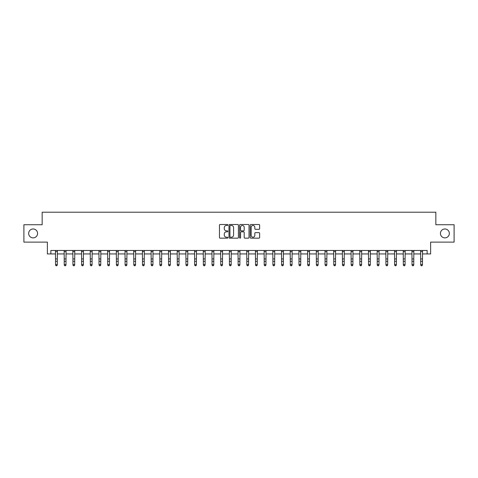<?xml version="1.0" encoding="UTF-8"?>
<svg xmlns="http://www.w3.org/2000/svg" width="478" height="478" viewBox="0 0 478 478"><rect width="100%" height="100%" fill="white"/><g stroke="black" fill="none" stroke-linecap="round" stroke-linejoin="round"><path stroke-width="0.72" d="M227.869 224.989A0.478 0.478 0 0 0 227.391 224.511L220.137 224.511A0.681 0.681 0 0 0 219.456 225.192L219.456 237.482A0.681 0.681 0 0 0 220.137 238.164L227.391 238.164A0.478 0.478 0 0 0 227.869 237.686A0.478 0.478 0 0 0 227.391 237.208L226.453 237.208A2.187 2.187 0 0 1 224.272 235.027L224.272 233.999A2.187 2.187 0 0 1 226.453 231.818L227.391 231.818A0.478 0.478 0 0 0 227.869 231.34A0.478 0.478 0 0 0 227.391 230.862L226.453 230.862A2.187 2.187 0 0 1 224.272 228.675L224.272 227.653A2.187 2.187 0 0 1 226.453 225.467L227.391 225.467A0.478 0.478 0 0 0 227.869 224.989M440.435 233.425A4.451 4.451 0 0 0 444.887 237.877A4.451 4.451 0 0 0 449.338 233.425A4.451 4.451 0 0 0 444.887 228.974A4.451 4.451 0 0 0 440.435 233.425M28.662 233.425A4.451 4.451 0 0 0 33.113 237.877A4.451 4.451 0 0 0 37.565 233.425A4.451 4.451 0 0 0 33.113 228.974A4.451 4.451 0 0 0 28.662 233.425M258.951 229.321A0.681 0.681 0 0 0 259.638 228.639L259.638 225.192A0.681 0.681 0 0 0 258.951 224.511L250.896 224.511A0.681 0.681 0 0 0 250.215 225.192L250.215 237.482A0.681 0.681 0 0 0 250.896 238.164L258.951 238.164A0.681 0.681 0 0 0 259.638 237.482L259.638 233.318A0.681 0.681 0 0 0 258.951 232.637L255.503 232.637A0.681 0.681 0 0 0 254.822 233.318L254.822 235.385A1.828 1.828 0 0 1 252.993 237.208A1.828 1.828 0 0 1 251.171 235.385L251.171 227.295A1.828 1.828 0 0 1 252.993 225.467A1.828 1.828 0 0 1 254.822 227.295L254.822 228.639A0.681 0.681 0 0 0 255.503 229.321L258.951 229.321M50.853 253.943L50.853 250.466L427.147 250.466L427.147 253.943L430.624 253.943L430.624 242.119L454.1 242.119L454.1 224.732L435.84 224.732L435.84 212.208L42.16 212.208L42.16 224.732L23.9 224.732L23.9 242.119L47.376 242.119L47.376 253.943L55.55 253.943M238.403 225.192A0.681 0.681 0 0 0 237.721 224.511L229.661 224.511A0.681 0.681 0 0 0 228.98 225.192L228.98 237.482A0.681 0.681 0 0 0 229.661 238.164L237.721 238.164A0.681 0.681 0 0 0 238.403 237.482L238.403 225.192M240.279 224.511L248.339 224.511A0.681 0.681 0 0 1 249.02 225.192L249.02 237.482A0.681 0.681 0 0 1 248.339 238.164L244.891 238.164A0.681 0.681 0 0 1 244.204 237.482L244.204 232.499A0.681 0.681 0 0 0 243.523 231.818L241.235 231.818A0.681 0.681 0 0 0 240.554 232.499L240.554 237.686A0.478 0.478 0 0 1 240.076 238.164A0.478 0.478 0 0 1 239.598 237.686L239.598 225.192A0.681 0.681 0 0 1 240.279 224.511M57.288 253.943L64.243 253.943M65.982 253.943L72.937 253.943M74.676 253.943L81.63 253.943M83.369 253.943L90.324 253.943M92.063 253.943L99.018 253.943M100.756 253.943L107.711 253.943M109.456 253.943L116.411 253.943M118.15 253.943L125.105 253.943M126.843 253.943L133.798 253.943M135.537 253.943L142.492 253.943M144.231 253.943L151.185 253.943M152.924 253.943L159.879 253.943M161.618 253.943L168.573 253.943M170.311 253.943L177.272 253.943M179.011 253.943L185.966 253.943M187.705 253.943L194.66 253.943M196.398 253.943L203.353 253.943M205.092 253.943L212.047 253.943M213.786 253.943L220.74 253.943M222.479 253.943L229.434 253.943M231.173 253.943L238.128 253.943M239.872 253.943L246.827 253.943M248.566 253.943L255.521 253.943M257.26 253.943L264.214 253.943M265.953 253.943L272.908 253.943M274.647 253.943L281.602 253.943M283.34 253.943L290.295 253.943M292.034 253.943L298.989 253.943M300.728 253.943L307.689 253.943M309.427 253.943L316.382 253.943M318.121 253.943L325.076 253.943M326.815 253.943L333.769 253.943M335.508 253.943L342.463 253.943M344.202 253.943L351.157 253.943M352.895 253.943L359.85 253.943M361.589 253.943L368.544 253.943M370.289 253.943L377.244 253.943M378.982 253.943L385.937 253.943M387.676 253.943L394.631 253.943M396.37 253.943L403.324 253.943M405.063 253.943L412.018 253.943M413.757 253.943L420.712 253.943M422.45 253.943L427.147 253.943M230.414 225.467A0.478 0.478 0 0 0 229.936 225.945L229.936 236.73A0.478 0.478 0 0 0 230.414 237.208L231.406 237.208A2.187 2.187 0 0 0 233.587 235.027L233.587 227.653A2.187 2.187 0 0 0 231.406 225.467L230.414 225.467M244.204 227.325A1.828 1.828 0 0 0 242.382 225.502A1.828 1.828 0 0 0 240.554 227.325L240.554 230.175A0.681 0.681 0 0 0 241.235 230.862L243.523 230.862A0.681 0.681 0 0 0 244.204 230.175L244.204 227.325M57.372 250.466L57.288 265.027L56.763 265.792L56.069 265.637L56.763 265.792M55.466 250.466L55.55 264.639L57.288 264.639L56.763 265.637M56.069 265.792L55.55 265.027L56.069 265.637M66.066 250.466L65.982 265.027L65.462 265.792L64.763 265.637L65.462 265.792M64.16 250.466L64.243 264.639L65.982 264.639L65.462 265.637M64.763 265.792L64.243 265.027L64.763 265.637M74.759 250.466L74.676 265.027L74.156 265.792L73.457 265.637L74.156 265.792M72.853 250.466L72.937 264.639L74.676 264.639L74.156 265.637M73.457 265.792L72.937 265.027L73.457 265.637M83.453 250.466L83.369 265.027L82.849 265.792L82.15 265.637L82.849 265.792M81.547 250.466L81.63 264.639L83.369 264.639L82.849 265.637M82.15 265.792L81.63 265.027L82.15 265.637M92.146 250.466L92.063 265.027L91.543 265.792L90.85 265.637L91.543 265.792M90.24 250.466L90.324 264.639L92.063 264.639L91.543 265.637M90.85 265.792L90.324 265.027L90.85 265.637M100.84 250.466L100.756 265.027L100.237 265.792L99.544 265.637L100.237 265.792M98.94 250.466L99.018 264.639L100.756 264.639L100.237 265.637M99.544 265.792L99.018 265.027L99.544 265.637M109.534 250.466L109.456 265.027L108.93 265.792L108.237 265.637L108.93 265.792M107.634 250.466L107.711 264.639L109.456 264.639L108.93 265.637M108.237 265.792L107.711 265.027L108.237 265.637M118.227 250.466L118.15 265.027L117.624 265.792L116.931 265.637L117.624 265.792M116.327 250.466L116.411 264.639L118.15 264.639L117.624 265.637M116.931 265.792L116.411 265.027L116.931 265.637M126.927 250.466L126.843 265.027L126.317 265.792L125.624 265.637L126.317 265.792M125.021 250.466L125.105 264.639L126.843 264.639L126.317 265.637M125.624 265.792L125.105 265.027L125.624 265.637M135.621 250.466L135.537 265.027L135.017 265.792L134.318 265.637L135.017 265.792M133.715 250.466L133.798 264.639L135.537 264.639L135.017 265.637M134.318 265.792L133.798 265.027L134.318 265.637M144.314 250.466L144.231 265.027L143.711 265.792L143.012 265.637L143.711 265.792M142.408 250.466L142.492 264.639L144.231 264.639L143.711 265.637M143.012 265.792L142.492 265.027L143.012 265.637M153.008 250.466L152.924 265.027L152.404 265.792L151.705 265.637L152.404 265.792M151.102 250.466L151.185 264.639L152.924 264.639L152.404 265.637M151.705 265.792L151.185 265.027L151.705 265.637M161.701 250.466L161.618 265.027L161.098 265.792L160.405 265.637L161.098 265.792M159.795 250.466L159.879 264.639L161.618 264.639L161.098 265.637M160.405 265.792L159.879 265.027L160.405 265.637M170.395 250.466L170.311 265.027L169.792 265.792L169.098 265.637L169.792 265.792M168.495 250.466L168.573 264.639L170.311 264.639L169.792 265.637M169.098 265.792L168.573 265.027L169.098 265.637M179.089 250.466L179.011 265.027L178.485 265.792L177.792 265.637L178.485 265.792M177.189 250.466L177.272 264.639L179.011 264.639L178.485 265.637M177.792 265.792L177.272 265.027L177.792 265.637M187.788 250.466L187.705 265.027L187.179 265.792L186.486 265.637L187.179 265.792M185.882 250.466L185.966 264.639L187.705 264.639L187.179 265.637M186.486 265.792L185.966 265.027L186.486 265.637M196.482 250.466L196.398 265.027L195.878 265.792L195.179 265.637L195.878 265.792M194.576 250.466L194.66 264.639L196.398 264.639L195.878 265.637M195.179 265.792L194.66 265.027L195.179 265.637M205.176 250.466L205.092 265.027L204.572 265.792L203.873 265.637L204.572 265.792M203.269 250.466L203.353 264.639L205.092 264.639L204.572 265.637M203.873 265.792L203.353 265.027L203.873 265.637M213.869 250.466L213.786 265.027L213.266 265.792L212.567 265.637L213.266 265.792M211.963 250.466L212.047 264.639L213.786 264.639L213.266 265.637M212.567 265.792L212.047 265.027L212.567 265.637M222.563 250.466L222.479 265.027L221.959 265.792L221.266 265.637L221.959 265.792M220.657 250.466L220.74 264.639L222.479 264.639L221.959 265.637M221.266 265.792L220.74 265.027L221.266 265.637M231.256 250.466L231.173 265.027L230.653 265.792L229.96 265.637L230.653 265.792M229.356 250.466L229.434 264.639L231.173 264.639L230.653 265.637M229.96 265.792L229.434 265.027L229.96 265.637M239.95 250.466L239.872 265.027L239.347 265.792L238.653 265.637L239.347 265.792M238.05 250.466L238.128 264.639L239.872 264.639L239.347 265.637M238.653 265.792L238.128 265.027L238.653 265.637M248.644 250.466L248.566 265.027L248.04 265.792L247.347 265.637L248.04 265.792M246.744 250.466L246.827 264.639L248.566 264.639L248.04 265.637M247.347 265.792L246.827 265.027L247.347 265.637M257.343 250.466L257.26 265.027L256.734 265.792L256.041 265.637L256.734 265.792M255.437 250.466L255.521 264.639L257.26 264.639L256.734 265.637M256.041 265.792L255.521 265.027L256.041 265.637M266.037 250.466L265.953 265.027L265.433 265.792L264.734 265.637L265.433 265.792M264.131 250.466L264.214 264.639L265.953 264.639L265.433 265.637M264.734 265.792L264.214 265.027L264.734 265.637M274.731 250.466L274.647 265.027L274.127 265.792L273.428 265.637L274.127 265.792M272.824 250.466L272.908 264.639L274.647 264.639L274.127 265.637M273.428 265.792L272.908 265.027L273.428 265.637M283.424 250.466L283.34 265.027L282.821 265.792L282.122 265.637L282.821 265.792M281.518 250.466L281.602 264.639L283.34 264.639L282.821 265.637M282.122 265.792L281.602 265.027L282.122 265.637M292.118 250.466L292.034 265.027L291.514 265.792L290.821 265.637L291.514 265.792M290.212 250.466L290.295 264.639L292.034 264.639L291.514 265.637M290.821 265.792L290.295 265.027L290.821 265.637M300.811 250.466L300.728 265.027L300.208 265.792L299.515 265.637L300.208 265.792M298.911 250.466L298.989 264.639L300.728 264.639L300.208 265.637M299.515 265.792L298.989 265.027L299.515 265.637M309.505 250.466L309.427 265.027L308.902 265.792L308.208 265.637L308.902 265.792M307.605 250.466L307.689 264.639L309.427 264.639L308.902 265.637M308.208 265.792L307.689 265.027L308.208 265.637M318.205 250.466L318.121 265.027L317.595 265.792L316.902 265.637L317.595 265.792M316.299 250.466L316.382 264.639L318.121 264.639L317.595 265.637M316.902 265.792L316.382 265.027L316.902 265.637M326.898 250.466L326.815 265.027L326.295 265.792L325.596 265.637L326.295 265.792M324.992 250.466L325.076 264.639L326.815 264.639L326.295 265.637M325.596 265.792L325.076 265.027L325.596 265.637M335.592 250.466L335.508 265.027L334.988 265.792L334.289 265.637L334.988 265.792M333.686 250.466L333.769 264.639L335.508 264.639L334.988 265.637M334.289 265.792L333.769 265.027L334.289 265.637M344.285 250.466L344.202 265.027L343.682 265.792L342.983 265.637L343.682 265.792M342.379 250.466L342.463 264.639L344.202 264.639L343.682 265.637M342.983 265.792L342.463 265.027L342.983 265.637M352.979 250.466L352.895 265.027L352.376 265.792L351.683 265.637L352.376 265.792M351.073 250.466L351.157 264.639L352.895 264.639L352.376 265.637M351.683 265.792L351.157 265.027L351.683 265.637M361.673 250.466L361.589 265.027L361.069 265.792L360.376 265.637L361.069 265.792M359.773 250.466L359.85 264.639L361.589 264.639L361.069 265.637M360.376 265.792L359.85 265.027L360.376 265.637M370.366 250.466L370.289 265.027L369.763 265.792L369.07 265.637L369.763 265.792M368.466 250.466L368.544 264.639L370.289 264.639L369.763 265.637M369.07 265.792L368.544 265.027L369.07 265.637M379.06 250.466L378.982 265.027L378.457 265.792L377.763 265.637L378.457 265.792M377.16 250.466L377.244 264.639L378.982 264.639L378.457 265.637M377.763 265.792L377.244 265.027L377.763 265.637M387.76 250.466L387.676 265.027L387.15 265.792L386.457 265.637L387.15 265.792M385.854 250.466L385.937 264.639L387.676 264.639L387.15 265.637M386.457 265.792L385.937 265.027L386.457 265.637M396.453 250.466L396.37 265.027L395.85 265.792L395.151 265.637L395.85 265.792M394.547 250.466L394.631 264.639L396.37 264.639L395.85 265.637M395.151 265.792L394.631 265.027L395.151 265.637M405.147 250.466L405.063 265.027L404.543 265.792L403.844 265.637L404.543 265.792M403.241 250.466L403.324 264.639L405.063 264.639L404.543 265.637M403.844 265.792L403.324 265.027L403.844 265.637M413.84 250.466L413.757 265.027L413.237 265.792L412.538 265.637L413.237 265.792M411.934 250.466L412.018 264.639L413.757 264.639L413.237 265.637M412.538 265.792L412.018 265.027L412.538 265.637M422.534 250.466L422.45 265.027L421.931 265.792L421.238 265.637L421.931 265.792M420.628 250.466L420.712 264.639L422.45 264.639L421.931 265.637M421.238 265.792L420.712 265.027L421.238 265.637M57.288 258.939L55.55 258.939M57.288 261.323L55.55 261.323M57.288 251.595L55.55 251.595M65.982 258.939L64.243 258.939M65.982 261.323L64.243 261.323M65.982 251.595L64.243 251.595M74.676 258.939L72.937 258.939M74.676 261.323L72.937 261.323M74.676 251.595L72.937 251.595M83.369 258.939L81.63 258.939M83.369 261.323L81.63 261.323M83.369 251.595L81.63 251.595M92.063 258.939L90.324 258.939M92.063 261.323L90.324 261.323M92.063 251.595L90.324 251.595M100.756 258.939L99.018 258.939M100.756 261.323L99.018 261.323M100.756 251.595L99.018 251.595M109.456 258.939L107.711 258.939M109.456 261.323L107.711 261.323M109.456 251.595L107.711 251.595M118.15 258.939L116.411 258.939M118.15 261.323L116.411 261.323M118.15 251.595L116.411 251.595M126.843 258.939L125.105 258.939M126.843 261.323L125.105 261.323M126.843 251.595L125.105 251.595M135.537 258.939L133.798 258.939M135.537 261.323L133.798 261.323M135.537 251.595L133.798 251.595M144.231 258.939L142.492 258.939M144.231 261.323L142.492 261.323M144.231 251.595L142.492 251.595M152.924 258.939L151.185 258.939M152.924 261.323L151.185 261.323M152.924 251.595L151.185 251.595M161.618 258.939L159.879 258.939M161.618 261.323L159.879 261.323M161.618 251.595L159.879 251.595M170.311 258.939L168.573 258.939M170.311 261.323L168.573 261.323M170.311 251.595L168.573 251.595M179.011 258.939L177.272 258.939M179.011 261.323L177.272 261.323M179.011 251.595L177.272 251.595M187.705 258.939L185.966 258.939M187.705 261.323L185.966 261.323M187.705 251.595L185.966 251.595M196.398 258.939L194.66 258.939M196.398 261.323L194.66 261.323M196.398 251.595L194.66 251.595M205.092 258.939L203.353 258.939M205.092 261.323L203.353 261.323M205.092 251.595L203.353 251.595M213.786 258.939L212.047 258.939M213.786 261.323L212.047 261.323M213.786 251.595L212.047 251.595M222.479 258.939L220.74 258.939M222.479 261.323L220.74 261.323M222.479 251.595L220.74 251.595M231.173 258.939L229.434 258.939M231.173 261.323L229.434 261.323M231.173 251.595L229.434 251.595M239.872 258.939L238.128 258.939M239.872 261.323L238.128 261.323M239.872 251.595L238.128 251.595M248.566 258.939L246.827 258.939M248.566 261.323L246.827 261.323M248.566 251.595L246.827 251.595M257.26 258.939L255.521 258.939M257.26 261.323L255.521 261.323M257.26 251.595L255.521 251.595M265.953 258.939L264.214 258.939M265.953 261.323L264.214 261.323M265.953 251.595L264.214 251.595M274.647 258.939L272.908 258.939M274.647 261.323L272.908 261.323M274.647 251.595L272.908 251.595M283.34 258.939L281.602 258.939M283.34 261.323L281.602 261.323M283.34 251.595L281.602 251.595M292.034 258.939L290.295 258.939M292.034 261.323L290.295 261.323M292.034 251.595L290.295 251.595M300.728 258.939L298.989 258.939M300.728 261.323L298.989 261.323M300.728 251.595L298.989 251.595M309.427 258.939L307.689 258.939M309.427 261.323L307.689 261.323M309.427 251.595L307.689 251.595M318.121 258.939L316.382 258.939M318.121 261.323L316.382 261.323M318.121 251.595L316.382 251.595M326.815 258.939L325.076 258.939M326.815 261.323L325.076 261.323M326.815 251.595L325.076 251.595M335.508 258.939L333.769 258.939M335.508 261.323L333.769 261.323M335.508 251.595L333.769 251.595M344.202 258.939L342.463 258.939M344.202 261.323L342.463 261.323M344.202 251.595L342.463 251.595M352.895 258.939L351.157 258.939M352.895 261.323L351.157 261.323M352.895 251.595L351.157 251.595M361.589 258.939L359.85 258.939M361.589 261.323L359.85 261.323M361.589 251.595L359.85 251.595M370.289 258.939L368.544 258.939M370.289 261.323L368.544 261.323M370.289 251.595L368.544 251.595M378.982 258.939L377.244 258.939M378.982 261.323L377.244 261.323M378.982 251.595L377.244 251.595M387.676 258.939L385.937 258.939M387.676 261.323L385.937 261.323M387.676 251.595L385.937 251.595M396.37 258.939L394.631 258.939M396.37 261.323L394.631 261.323M396.37 251.595L394.631 251.595M405.063 258.939L403.324 258.939M405.063 261.323L403.324 261.323M405.063 251.595L403.324 251.595M413.757 258.939L412.018 258.939M413.757 261.323L412.018 261.323M413.757 251.595L412.018 251.595M422.45 258.939L420.712 258.939M422.45 261.323L420.712 261.323M422.45 251.595L420.712 251.595"/></g></svg>
